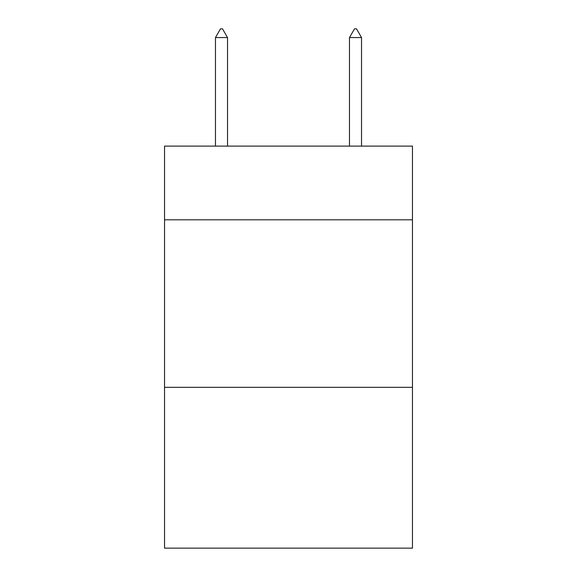 <?xml version="1.0" encoding="UTF-8"?>
<svg xmlns="http://www.w3.org/2000/svg" width="577" height="577" viewBox="0 0 577 577"><rect width="100%" height="100%" fill="white"/><g stroke="black" fill="none" stroke-linecap="round" stroke-linejoin="round"><path stroke-width="0.87" d="M412.461 219.815L412.461 146.111L164.539 146.111L164.539 219.815L412.461 219.815L412.461 548.15L164.539 548.15L164.539 219.815M412.461 387.333L164.539 387.333M227.526 37.563L222.498 28.85L220.486 28.85L215.466 37.563L227.526 37.563L227.526 146.111M215.466 37.563L215.466 146.111M354.502 28.85L356.514 28.85L361.534 37.563L349.474 37.563L354.502 28.85M361.534 146.111L361.534 37.563M349.474 146.111L349.474 37.563"/></g></svg>
